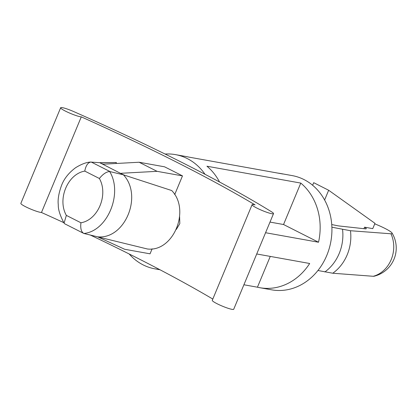 <?xml version="1.0" encoding="UTF-8"?>
<svg xmlns="http://www.w3.org/2000/svg" width="417" height="417" viewBox="0 0 417 417"><rect width="100%" height="100%" fill="white"/><g stroke="black" fill="none" stroke-linecap="round" stroke-linejoin="round"><path stroke-width="0.63" d="M252.087 204.7L212.279 300.339A11.608 1.486 22.6 0 0 222.423 306.172A11.608 1.486 22.6 0 0 233.708 309.263L273.521 213.624A11.608 1.486 22.6 0 0 271.54 211.794A353.34 45.255 22.6 0 0 73.606 111.537A11.608 1.486 22.6 0 0 60.658 107.737A11.608 1.486 22.6 0 0 68.998 112.799A11.608 1.486 22.6 0 0 81.284 116.864A360.575 46.183 -157.4 0 1 255.079 204.893A11.608 1.486 22.6 0 0 252.087 204.7A11.608 1.486 22.6 0 0 262.23 210.533A11.608 1.486 22.6 0 0 273.521 213.624M60.658 107.737L20.85 203.376A11.608 1.486 22.6 0 0 29.185 208.432A11.608 1.486 22.6 0 0 41.471 212.498A360.575 46.183 -157.4 0 1 63.728 222.61M90.353 235.058A360.575 46.183 -157.4 0 1 212.806 299.067M98.23 236.981L147.389 248.985C173.305 252.207 190.814 210.111 171.721 190.543L123.416 174.822C143.135 195.766 124.86 239.666 97.609 236.82L124.641 249.262L150.042 253.823L152.122 248.824M174.692 194.609L182.479 175.896L157.079 171.335L121.503 173.248L121.165 173.378L121.92 174.061L124.037 174.984M157.079 171.335L139.132 162.244L164.533 166.805A360.575 46.183 -157.4 0 1 182.479 175.896M41.471 212.498L81.284 116.864M123.416 174.822L109.635 171.517C123.203 193.259 107.414 231.336 83.848 233.463L64.844 223.866L64.067 223.158C60.012 215.433 58.088 209.344 58.291 204.893C57.635 199.519 58.761 192.915 61.669 185.08C64.27 178.466 68.93 172.669 75.639 167.691C81.383 164.142 86.366 162.265 90.588 162.062L99.783 162.703L121.92 174.061M176.365 229.376L179.816 223.611L179.623 216.798M64.067 223.158L66.345 215.386C57.124 199.201 67.663 173.946 84.776 171.1L99.376 178.492C102.869 174.139 106.288 171.814 109.635 171.517M90.942 162.046C87.914 162.505 85.86 165.523 84.776 171.1M97.609 236.82L83.848 233.463C81.242 231.993 80.272 228.433 80.94 222.782C98.058 219.936 108.597 194.682 99.376 178.492M99.783 162.703L116.385 162.515L99.074 162.666M331.739 224.544L337.275 225.68A19.344 2.476 22.6 0 0 338.875 225.946L365.308 228.85A9.669 1.241 22.6 0 0 366.246 228.704A9.669 1.241 22.6 0 0 364.583 227.171L372.756 228.641L374.966 223.324L328.659 190.256L324.608 199.993M390.964 233.786A17.41 2.231 22.6 0 0 392.043 233.025A29.013 29.013 0 0 1 374.054 276.242A17.41 2.231 -157.4 0 1 373.267 276.289A28.825 24.707 -79.8 0 0 391.188 259.635A28.825 24.707 -79.8 0 0 390.964 233.786L350.468 230.726L331.885 227.208M392.043 233.025A17.41 2.231 22.6 0 0 374.747 223.851M317.936 270.503L332.776 273.234L373.267 276.289M312.63 185.263L313.704 182.682L328.659 190.256M363.947 228.698L364.583 227.171M270.263 256.408L257.445 287.204L243.903 284.769M257.445 287.204A58.031 49.743 -79.8 0 0 259.88 287.714A58.031 49.743 -79.8 0 0 309.68 263.492L256.721 253.974M277.951 173.112A58.031 49.743 -79.8 0 1 280.406 173.482A58.031 49.743 -79.8 0 1 282.841 173.993L189 157.131A58.031 49.743 -79.8 0 0 186.571 156.62L175.489 154.629A58.031 49.743 -79.8 0 0 165.09 154.045M269.997 222.084L283.539 224.518L300.787 183.084L206.947 166.221A58.031 49.743 -79.8 0 1 219.524 181.994M283.539 224.518L318.525 242.235L265.566 232.722M318.525 242.235A58.031 49.743 -79.8 0 0 300.787 183.084M259.88 287.714L271.644 289.825A58.031 49.743 -79.8 0 0 326.777 255.439A58.031 49.743 -79.8 0 0 292.171 175.599L280.406 173.482M205.008 174.29A58.031 49.743 -79.8 0 0 175.489 154.629M129.155 253.963A58.031 49.743 -79.8 0 0 154.962 268.856A58.031 49.743 -79.8 0 0 159.32 269.408M139.132 162.244L103.557 164.157L100.982 163.459M115.978 163.49L116.385 162.515M80.94 222.782L66.345 215.386M110.062 171.58L91.271 162.062M324.859 271.957A41.476 35.554 -79.8 0 0 342.555 229.454M332.776 273.234A40.991 35.137 -79.8 0 0 350.468 230.726M121.321 173.68L121.503 173.248M154.962 268.856L159.987 269.763"/></g></svg>
